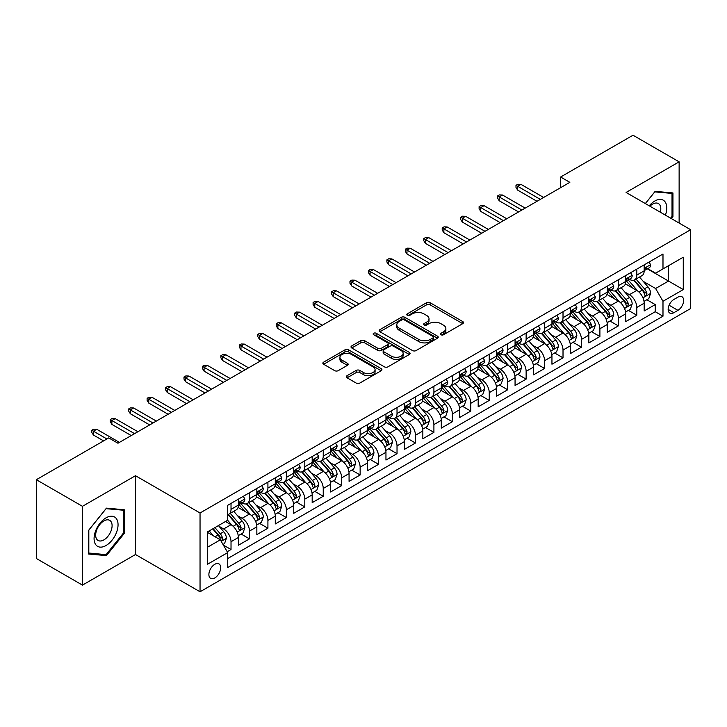 <?xml version="1.0" encoding="UTF-8"?>
<svg xmlns="http://www.w3.org/2000/svg" width="727" height="727" viewBox="0 0 727 727"><rect width="100%" height="100%" fill="white"/><g stroke="black" fill="none" stroke-linecap="round" stroke-linejoin="round"><path stroke-width="1.09" d="M440.971 334.756A1.79 1.036 0 0 0 443.506 334.756L462.745 323.651A2.563 1.481 0 0 0 463.49 322.606A2.563 1.481 0 0 0 462.745 321.561L430.157 302.741A2.563 1.481 0 0 0 426.531 302.741L407.293 313.846A1.79 1.036 0 0 0 406.775 314.582A1.79 1.036 0 0 0 407.293 315.309A1.79 1.036 0 0 0 409.828 315.309L412.318 313.873A8.197 4.735 0 0 1 423.905 313.873L426.622 315.445A8.197 4.735 0 0 1 429.021 318.789A8.197 4.735 0 0 1 426.622 322.134L424.132 323.57A1.79 1.036 0 0 0 423.605 324.297A1.79 1.036 0 0 0 424.132 325.033A1.79 1.036 0 0 0 426.667 325.033L429.157 323.597A8.197 4.735 0 0 1 440.744 323.597L443.461 325.16A8.197 4.735 0 0 1 445.86 328.504A8.197 4.735 0 0 1 443.461 331.848L440.971 333.293A1.79 1.036 0 0 0 440.444 334.02A1.79 1.036 0 0 0 440.971 334.756L440.971 333.293M214.792 577.938A8.342 4.816 120 0 0 220.245 570.577A8.342 4.816 120 0 0 218.972 563.888A8.342 4.816 120 0 0 214.792 564.306A8.342 4.816 120 0 0 209.34 571.658A8.342 4.816 120 0 0 210.621 578.347A8.342 4.816 120 0 0 214.792 577.938M347.052 375.695A2.563 1.481 0 0 0 346.306 376.74A2.563 1.481 0 0 0 347.052 377.786L356.203 383.065A2.563 1.481 0 0 0 359.82 383.065L381.184 370.734A2.563 1.481 0 0 0 381.929 369.689A2.563 1.481 0 0 0 381.184 368.644L348.596 349.832A2.563 1.481 0 0 0 344.971 349.832L323.615 362.164A2.563 1.481 0 0 0 322.861 363.209A2.563 1.481 0 0 0 323.615 364.254L334.656 370.634A2.563 1.481 0 0 0 338.273 370.634L347.415 365.354A2.563 1.481 0 0 0 348.169 364.309A2.563 1.481 0 0 0 347.415 363.264L341.944 360.101A6.852 3.953 0 0 1 339.936 357.302A6.852 3.953 0 0 1 344.162 353.649A6.852 3.953 0 0 1 351.632 354.503L373.078 366.89A6.852 3.953 0 0 1 375.087 369.689A6.852 3.953 0 0 1 370.861 373.342A6.852 3.953 0 0 1 363.391 372.488L359.82 370.425A2.563 1.481 0 0 0 356.203 370.425L347.052 375.695L347.052 377.786M135.486 475.712L82.46 506.319L36.35 479.702L36.35 558.5L82.46 585.126L135.486 554.51L200.043 591.778L200.043 512.98L135.486 475.712L135.486 554.51M679.127 223.071L679.127 161.839L626.092 192.455L690.65 229.723L200.043 512.98M679.127 161.839L633.017 135.222L560.617 177.015L560.617 187.666M36.35 479.702L108.741 437.908L117.965 443.234L569.841 182.341L560.617 177.015M412.5 350.559A2.563 1.481 0 0 0 416.126 350.559L437.481 338.228A2.563 1.481 0 0 0 438.236 337.183A2.563 1.481 0 0 0 437.481 336.138L404.903 317.326A2.563 1.481 0 0 0 401.277 317.326L379.912 329.658A2.563 1.481 0 0 0 379.167 330.703A2.563 1.481 0 0 0 379.912 331.748L412.5 350.559M374.387 335.138A1.79 1.036 0 0 1 376.204 335.392L376.204 333.266L409.337 352.395A2.563 1.481 0 0 1 410.083 353.44A2.563 1.481 0 0 1 409.337 354.485L387.973 366.817A2.563 1.481 0 0 1 384.347 366.817L351.759 347.997L360.901 342.762L360.901 340.636L351.759 345.907A2.563 1.481 0 0 0 351.014 346.952A2.563 1.481 0 0 0 351.759 347.997L351.759 345.907M360.901 342.762A2.563 1.481 0 0 1 364.527 342.762L364.527 340.636A2.563 1.481 0 0 0 360.901 340.636M364.527 340.636L377.74 348.26A2.563 1.481 0 0 0 381.366 348.26L387.427 344.762A2.563 1.481 0 0 0 388.182 343.717A2.563 1.481 0 0 0 387.427 342.671L373.669 334.729A1.79 1.036 0 0 1 373.142 333.993A1.79 1.036 0 0 1 374.251 333.039A1.79 1.036 0 0 1 376.204 333.266M227.197 551.711L231.022 549.503L223.371 545.086M219.018 526.275L223.652 528.956A10.432 6.025 60 0 1 231.022 541.733L238.401 537.471L238.401 545.241L249.47 538.852L241.082 534.009M237.465 515.634L242.091 518.306A10.432 6.025 60 0 1 249.47 531.083L256.849 526.821L256.849 534.599L267.918 528.211L259.521 523.358M255.904 504.983L260.539 507.655A10.432 6.025 60 0 1 267.918 520.432L275.288 516.17L275.288 523.949L286.356 517.56L277.968 512.717M274.352 494.333L278.977 497.004A10.432 6.025 60 0 1 286.356 509.781L293.735 505.529L293.735 513.298L304.804 506.91L296.407 502.066M292.79 483.682L297.425 486.354A10.432 6.025 60 0 1 304.804 499.14L312.183 494.878L312.183 502.648L323.242 496.259L314.855 491.416M311.238 473.032L315.872 475.712A10.432 6.025 60 0 1 323.242 488.489L330.621 484.227L330.621 491.997L341.69 485.609L333.302 480.765M329.685 462.39L334.311 465.062A10.432 6.025 60 0 1 341.69 477.839L349.069 473.577L349.069 481.356L360.138 474.967L351.741 470.115M348.124 451.74L352.759 454.411A10.432 6.025 60 0 1 360.138 467.188L367.508 462.935L367.508 470.705L378.576 464.317L370.188 459.473M366.572 441.089L371.197 443.761A10.432 6.025 60 0 1 378.576 456.538L385.955 452.285L385.955 460.055L397.024 453.666L388.627 448.823M385.01 430.439L389.645 433.119A10.432 6.025 60 0 1 397.024 445.896L404.403 441.634L404.403 449.404L415.462 443.016L407.075 438.172M403.458 419.797L408.092 422.469A10.432 6.025 60 0 1 415.462 435.246L422.841 430.984L422.841 438.763L433.91 432.374L425.522 427.521M421.905 409.147L426.531 411.818A10.432 6.025 60 0 1 433.91 424.595L441.289 420.333L441.289 428.112L452.358 421.724L443.961 416.88M440.344 398.496L444.979 401.168A10.432 6.025 60 0 1 452.358 413.945L459.728 409.692L459.728 417.462L470.796 411.073L462.408 406.229M458.792 387.845L463.417 390.517A10.432 6.025 60 0 1 470.796 403.303L478.175 399.041L478.175 406.811L489.244 400.423L480.847 395.579M477.23 377.195L481.865 379.876A10.432 6.025 60 0 1 489.244 392.653L496.623 388.391L496.623 396.16L507.682 389.772L499.295 384.928M495.678 366.553L500.312 369.225A10.432 6.025 60 0 1 507.682 382.002L515.061 377.74L515.061 385.519L526.13 379.13L517.742 374.278M514.125 355.903L518.751 358.575A10.432 6.025 60 0 1 526.13 371.352L533.509 367.099L533.509 374.868L544.578 368.48L536.181 363.636M532.564 345.252L537.198 347.924A10.432 6.025 60 0 1 544.578 360.701L551.947 356.448L551.947 364.218L563.016 357.829L554.628 352.986M551.011 334.602L555.637 337.283A10.432 6.025 60 0 1 563.016 350.06L570.395 345.798L570.395 353.567L581.464 347.179L573.067 342.335M569.45 323.96L574.085 326.632A10.432 6.025 60 0 1 581.464 339.409L588.843 335.147L588.843 342.926L599.902 336.537L591.514 331.685M587.898 313.31L592.532 315.981A10.432 6.025 60 0 1 599.902 328.758L607.281 324.496L607.281 332.275L618.35 325.887L609.953 321.043M606.345 302.659L610.971 305.331A10.432 6.025 60 0 1 618.35 318.108L625.729 313.855L625.729 321.625L636.797 315.236L636.797 307.466A10.432 6.025 -120 0 0 629.418 294.68L624.784 292.009M628.401 310.393L636.797 315.236M238.401 537.471A10.432 6.025 -120 0 0 231.022 524.694L225.488 521.495M256.849 526.821A10.432 6.025 -120 0 0 249.47 514.044L238.065 507.455M275.288 516.17A10.432 6.025 -120 0 0 267.918 503.393L256.504 496.814M293.735 505.529A10.432 6.025 -120 0 0 286.356 492.742L274.951 486.163M312.183 494.878A10.432 6.025 -120 0 0 304.804 482.101L293.399 475.513M330.621 484.227A10.432 6.025 -120 0 0 323.242 471.45L311.838 464.862M349.069 473.577A10.432 6.025 -120 0 0 341.69 460.8L330.285 454.211M367.508 462.935A10.432 6.025 -120 0 0 360.138 450.149L348.724 443.57M385.955 452.285A10.432 6.025 -120 0 0 378.576 439.508L367.171 432.919M404.403 441.634A10.432 6.025 -120 0 0 397.024 428.857L385.619 422.269M422.841 430.984A10.432 6.025 -120 0 0 415.462 418.207L404.058 411.618M441.289 420.333A10.432 6.025 -120 0 0 433.91 407.556L422.505 400.977M459.728 409.692A10.432 6.025 -120 0 0 452.358 396.906L440.944 390.326M478.175 399.041A10.432 6.025 -120 0 0 470.796 386.264L459.391 379.676M496.623 388.391A10.432 6.025 -120 0 0 489.244 375.614L477.839 369.025M515.061 377.74A10.432 6.025 -120 0 0 507.682 364.963L496.277 358.375M533.509 367.099A10.432 6.025 -120 0 0 526.13 354.313L514.725 347.733M551.947 356.448A10.432 6.025 -120 0 0 544.578 343.671L533.164 337.083M570.395 345.798A10.432 6.025 -120 0 0 563.016 333.021L551.611 326.432M588.843 335.147A10.432 6.025 -120 0 0 581.464 322.37L570.059 315.782M607.281 324.496A10.432 6.025 -120 0 0 599.902 311.719L588.497 305.14M625.729 313.855A10.432 6.025 -120 0 0 618.35 301.069L606.945 294.49M677.928 297.134L673.865 299.479A8.088 4.671 120 0 0 668.586 306.603A8.088 4.671 120 0 0 669.821 313.083A8.088 4.671 120 0 0 673.865 312.683L677.928 310.338A8.088 4.671 120 0 0 683.207 303.214A8.088 4.671 120 0 0 681.962 296.734A8.088 4.671 120 0 0 677.928 297.134M200.043 591.778L690.65 308.53L690.65 229.723M207.422 547.267L220.326 539.816L227.705 552.593L227.705 567.496L662.988 316.19L662.988 301.287L655.609 288.51L643.231 281.358M227.705 552.593L207.422 564.306L207.422 531.937L227.705 520.223L227.705 505.31L662.988 254.005L662.988 268.917L683.271 257.204L683.271 289.573L662.988 301.287M242 502.911L242.091 502.966A10.432 6.025 60 0 0 247.307 503.484L254.686 499.222A10.432 6.025 -120 0 0 256.849 494.451L256.849 488.489M260.439 492.261L260.539 492.324A10.432 6.025 60 0 0 265.755 492.833L273.134 488.58A10.432 6.025 -120 0 0 275.288 483.8L275.288 477.839M278.886 481.619L278.977 481.674A10.432 6.025 60 0 0 284.193 482.192L291.572 477.93A10.432 6.025 -120 0 0 293.735 473.15L293.735 467.188M297.325 470.969L297.425 471.023A10.432 6.025 60 0 0 302.641 471.541L310.02 467.279A10.432 6.025 -120 0 0 312.183 462.508L312.183 456.538M315.772 460.318L315.872 460.373A10.432 6.025 60 0 0 321.089 460.891L328.459 456.629A10.432 6.025 -120 0 0 330.621 451.858L330.621 445.896M334.22 449.668L334.311 449.722A10.432 6.025 60 0 0 339.527 450.24L346.906 445.987A10.432 6.025 -120 0 0 349.069 441.207L349.069 435.246M352.659 439.026L352.759 439.081A10.432 6.025 60 0 0 357.975 439.599L365.354 435.337A10.432 6.025 -120 0 0 367.508 430.557L367.508 424.595M371.106 428.376L371.197 428.43A10.432 6.025 60 0 0 376.413 428.948L383.792 424.686A10.432 6.025 -120 0 0 385.955 419.906L385.955 413.945M389.545 417.725L389.645 417.78A10.432 6.025 60 0 0 394.861 418.298L402.24 414.036A10.432 6.025 -120 0 0 404.403 409.265L404.403 403.294M407.992 407.075L408.092 407.129A10.432 6.025 60 0 0 413.309 407.647L420.679 403.385A10.432 6.025 -120 0 0 422.841 398.614L422.841 392.653M426.44 396.424L426.531 396.488A10.432 6.025 60 0 0 431.747 396.997L439.126 392.744A10.432 6.025 -120 0 0 441.289 387.964L441.289 382.002M444.879 385.783L444.979 385.837A10.432 6.025 60 0 0 450.195 386.355L457.574 382.093A10.432 6.025 -120 0 0 459.728 377.313L459.728 371.352M463.326 375.132L463.417 375.187A10.432 6.025 60 0 0 468.633 375.705L476.012 371.442A10.432 6.025 -120 0 0 478.175 366.672L478.175 360.701M481.765 364.481L481.865 364.536A10.432 6.025 60 0 0 487.081 365.054L494.46 360.792A10.432 6.025 -120 0 0 496.623 356.021L496.623 350.06M500.212 353.831L500.312 353.885A10.432 6.025 60 0 0 505.529 354.403L512.898 350.15A10.432 6.025 -120 0 0 515.061 345.37L515.061 339.409M518.66 343.189L518.751 343.244A10.432 6.025 60 0 0 523.967 343.762L531.346 339.5A10.432 6.025 -120 0 0 533.509 334.72L533.509 328.758M537.099 332.539L537.198 332.593A10.432 6.025 60 0 0 542.415 333.111L549.794 328.849A10.432 6.025 -120 0 0 551.947 324.069L551.947 318.108M555.546 321.888L555.637 321.943A10.432 6.025 60 0 0 560.853 322.461L568.232 318.199A10.432 6.025 -120 0 0 570.395 313.428L570.395 307.457M573.985 311.238L574.085 311.292A10.432 6.025 60 0 0 579.301 311.81L586.68 307.548A10.432 6.025 -120 0 0 588.843 302.777L588.843 296.816M592.432 300.587L592.532 300.651A10.432 6.025 60 0 0 597.748 301.16L605.118 296.907A10.432 6.025 -120 0 0 607.281 292.127L607.281 286.165M610.88 289.946L610.971 290A10.432 6.025 60 0 0 616.187 290.518L623.566 286.256A10.432 6.025 -120 0 0 625.729 281.476L625.729 275.515M227.705 558.554L655.236 311.719L655.236 304.586L644.167 310.974L644.167 303.204A10.432 6.025 -120 0 0 636.797 290.427L625.384 283.839M629.318 279.295L629.418 279.35A10.432 6.025 -120 0 0 634.635 279.868A10.432 6.025 -120 0 0 636.797 275.088L636.797 269.126M634.635 279.868L642.014 275.606A10.432 6.025 -120 0 0 644.167 270.835L644.167 264.864M231.022 503.393L231.022 509.354A10.432 6.025 60 0 1 228.869 514.134A10.432 6.025 60 0 1 227.705 514.552M228.869 514.134L236.239 509.872A10.432 6.025 -120 0 0 238.401 505.101L238.401 499.131M249.47 492.742L249.47 498.713A10.432 6.025 60 0 1 247.307 503.484M267.918 482.101L267.918 488.062A10.432 6.025 60 0 1 265.755 492.833M286.356 471.45L286.356 477.412A10.432 6.025 60 0 1 284.193 482.192M304.804 460.8L304.804 466.761A10.432 6.025 60 0 1 302.641 471.541M323.242 450.149L323.242 456.12A10.432 6.025 60 0 1 321.089 460.891M341.69 439.508L341.69 445.469A10.432 6.025 60 0 1 339.527 450.24M360.138 428.857L360.138 434.819A10.432 6.025 60 0 1 357.975 439.599M378.576 418.207L378.576 424.168A10.432 6.025 60 0 1 376.413 428.948M397.024 407.556L397.024 413.518A10.432 6.025 60 0 1 394.861 418.298M415.462 396.906L415.462 402.876A10.432 6.025 60 0 1 413.309 407.647M433.91 386.264L433.91 392.226A10.432 6.025 60 0 1 431.747 396.997M452.358 375.614L452.358 381.575A10.432 6.025 60 0 1 450.195 386.355M470.796 364.963L470.796 370.924A10.432 6.025 60 0 1 468.633 375.705M489.244 354.313L489.244 360.283A10.432 6.025 60 0 1 487.081 365.054M507.682 343.671L507.682 349.632A10.432 6.025 60 0 1 505.529 354.403M526.13 333.021L526.13 338.982A10.432 6.025 60 0 1 523.967 343.762M544.578 322.37L544.578 328.331A10.432 6.025 60 0 1 542.415 333.111M563.016 311.719L563.016 317.681A10.432 6.025 60 0 1 560.853 322.461M581.464 301.069L581.464 307.039A10.432 6.025 60 0 1 579.301 311.81M599.902 290.427L599.902 296.389A10.432 6.025 60 0 1 597.748 301.16M618.35 279.777L618.35 285.738A10.432 6.025 60 0 1 616.187 290.518M618.35 318.108L618.35 325.887M599.902 328.758L599.902 336.537M581.464 339.409L581.464 347.179M563.016 350.06L563.016 357.829M544.578 360.701L544.578 368.48M526.13 371.352L526.13 379.13M507.682 382.002L507.682 389.772M489.244 392.653L489.244 400.423M470.796 403.303L470.796 411.073M452.358 413.945L452.358 421.724M433.91 424.595L433.91 432.374M415.462 435.246L415.462 443.016M397.024 445.896L397.024 453.666M378.576 456.538L378.576 464.317M360.138 467.188L360.138 474.967M341.69 477.839L341.69 485.609M323.242 488.489L323.242 496.259M304.804 499.14L304.804 506.91M286.356 509.781L286.356 517.56M267.918 520.432L267.918 528.211M249.47 531.083L249.47 538.852M231.022 541.733L231.022 549.503M220.326 539.816L207.422 532.355M655.609 288.51L668.513 281.058L668.513 265.718L683.271 257.204M647.393 268.863L683.271 289.573M647.766 268.645L655.609 273.17L662.988 268.917M82.46 506.319L82.46 585.126M646.848 299.742L655.236 304.586M655.236 311.719L662.988 316.19M671.394 218.609L672.948 216.673L672.948 192.946L655.145 191.355L645.331 203.56M88.639 554.019L106.433 555.61L124.235 533.473L124.235 509.736L106.433 508.146L88.639 530.292L88.639 554.019M672.021 216.146L672.948 216.673M123.317 532.936L124.235 533.473M104.561 554.528L106.433 555.61M441.689 335.002L443.461 333.984A8.197 4.735 0 0 0 445.86 330.64L445.86 328.504M429.021 318.789L429.021 320.916A8.197 4.735 0 0 1 426.622 324.26L424.85 325.287M462.708 323.669L430.157 304.877A2.563 1.481 0 0 0 426.531 304.877L408.011 315.563M437.481 336.138L437.481 338.228L404.903 319.453A2.563 1.481 0 0 0 401.277 319.453L379.948 331.766M432.956 337.919A1.79 1.036 0 0 0 433.483 337.183A1.79 1.036 0 0 0 432.956 336.456L404.357 319.935A1.79 1.036 0 0 0 401.822 319.935L399.196 321.452A8.197 4.735 0 0 0 396.797 324.796A8.197 4.735 0 0 0 399.196 328.141L418.752 339.427A8.197 4.735 0 0 0 430.339 339.427L432.956 337.919L432.956 340.045A1.79 1.036 0 0 0 433.483 339.309L433.483 337.183M396.797 324.796L396.797 326.923A8.197 4.735 0 0 0 399.196 330.267L399.196 328.141M432.956 340.045L430.339 341.563A8.197 4.735 0 0 1 418.752 341.563L399.196 330.267M364.527 342.762L377.74 350.396A2.563 1.481 0 0 0 381.366 350.396L387.427 346.888A2.563 1.481 0 0 0 388.182 345.843L388.182 343.717M376.204 335.392L409.301 354.503M391.453 356.175A6.852 3.953 0 0 0 398.923 357.039A6.852 3.953 0 0 0 403.149 353.386A6.852 3.953 0 0 0 401.14 350.587L393.58 346.225A2.563 1.481 0 0 0 389.963 346.225L383.901 349.723A2.563 1.481 0 0 0 383.147 350.768A2.563 1.481 0 0 0 383.901 351.813L391.453 356.175L391.453 358.311A6.852 3.953 0 0 0 398.923 359.165A6.852 3.953 0 0 0 403.149 355.512L403.149 353.386M383.147 350.768L383.147 352.904A2.563 1.481 0 0 0 383.901 353.949L383.901 351.813M391.453 358.311L383.901 353.949M375.087 369.689L375.087 371.815A6.852 3.953 0 0 1 370.861 375.468A6.852 3.953 0 0 1 363.391 374.614L359.82 372.551A2.563 1.481 0 0 0 356.203 372.551L347.088 377.813M339.936 357.302L339.936 359.429A6.852 3.953 0 0 0 341.944 362.228L341.944 360.101M347.388 365.372L341.944 362.228M381.148 370.752L348.596 351.959A2.563 1.481 0 0 0 344.971 351.959L323.642 364.272M644.013 301.378L648.784 298.624L650.629 293.299A6.916 3.989 -120 0 0 647.93 286.811L639.506 277.051M637.815 291.1L628.192 279.95M632.336 287.856L626.747 281.376A16.567 9.56 -120 0 0 626.238 280.804M633.69 280.24L642.214 290.109A6.916 3.989 60 0 1 644.685 294.871L645.185 295.689L646.121 295.562L646.894 293.59A6.916 3.989 -120 0 0 644.431 288.828L636.007 279.077M634.198 280.077L643.35 290.682A3.517 2.036 60 0 1 644.24 292.063L646.894 293.59M649.057 262.047L650.629 264.764A6.916 3.989 60 0 1 649.193 267.818L645.694 269.844A6.916 3.989 -120 0 0 646.894 268.254L646.748 267.636M644.404 270.162L644.431 270.162A6.916 3.989 -120 0 0 645.694 269.844M646.003 267.736L646.894 268.254C646.457 267.209 645.721 267.636 644.685 269.526A6.916 3.989 60 0 1 644.167 270.508M540.334 199.38L517.642 186.285L517.642 190.11L515.988 187.457L515.988 185.321L517.642 186.285L520.968 184.367L543.651 197.462M517.642 190.11L537.008 201.297M515.988 185.321L517.833 184.258L520.968 184.367M665.405 215.147A16.957 9.787 120 0 0 654.773 201.034A16.957 9.787 120 0 0 649.22 205.814M660.352 212.229A11.605 6.697 120 0 0 658.398 203.56A11.605 6.697 120 0 0 652.592 204.133A11.605 6.697 120 0 0 649.911 206.204M645.367 203.587L654.773 191.883L672.021 193.418L672.021 216.41L670.621 218.164M670.876 192.764L672.021 193.418M116.447 532.591A16.957 9.787 120 0 0 112.067 516.215A16.957 9.787 120 0 0 95.682 530.737A16.957 9.787 120 0 0 100.072 547.113A16.957 9.787 120 0 0 116.447 532.591M110.995 531.037A11.605 6.697 120 0 0 109.686 520.35A11.605 6.697 120 0 0 96.773 529.774A11.605 6.697 120 0 0 98.081 540.461A11.605 6.697 120 0 0 110.995 531.037M88.821 553.12L88.821 530.128L106.069 508.673L123.317 510.218L123.317 533.209L106.069 554.665L88.639 553.011M122.172 509.554L123.317 510.218M625.574 312.028L630.336 309.275L632.181 303.95A6.916 3.989 -120 0 0 629.491 297.461L621.067 287.701M619.377 301.75L609.744 290.6M613.897 298.497L608.308 292.027A16.567 9.56 -120 0 0 607.79 291.454M615.251 290.891L623.775 300.76A6.916 3.989 60 0 1 626.238 305.522L626.738 306.34L627.674 306.212L628.446 304.24A6.916 3.989 -120 0 0 625.983 299.479L617.559 289.728M615.751 290.727L624.911 301.332A3.517 2.036 60 0 1 625.793 302.714L628.446 304.24M607.127 322.67L611.898 319.925L613.733 314.6A6.916 3.989 -120 0 0 611.043 308.103L602.619 298.352M600.929 312.392L591.296 301.242M595.449 309.148L589.861 302.677A16.567 9.56 -120 0 0 589.343 302.105M596.803 301.541L605.327 311.41A6.916 3.989 60 0 1 607.79 316.172L608.299 316.99L609.226 316.854L610.008 314.891A6.916 3.989 -120 0 0 607.545 310.129L599.112 300.369M597.303 301.378L606.463 311.983A3.517 2.036 60 0 1 607.354 313.355L610.008 314.891M588.688 333.32L593.45 330.567L595.295 325.242A6.916 3.989 -120 0 0 592.605 318.753L584.172 309.002M582.491 323.042L572.858 311.892M577.002 319.798L571.413 313.328A16.567 9.56 -120 0 0 570.904 312.746M578.365 312.183L586.889 322.052A6.916 3.989 60 0 1 589.352 326.814L589.851 327.641L590.787 327.504L591.56 325.542A6.916 3.989 -120 0 0 589.097 320.78L580.673 311.02M578.865 312.028L588.025 322.634A3.517 2.036 60 0 1 588.906 324.006L591.56 325.542M570.241 343.971L575.002 341.217L576.847 335.892A6.916 3.989 -120 0 0 574.157 329.404L565.733 319.644M564.043 333.693L554.41 322.543M558.563 330.449L552.974 323.978A16.567 9.56 -120 0 0 552.456 323.397M559.917 322.833L568.441 332.702A6.916 3.989 60 0 1 570.904 337.464L571.404 338.282L572.34 338.155L573.121 336.192A6.916 3.989 -120 0 0 570.65 331.43L562.225 321.67M560.417 322.679L569.577 333.275A3.517 2.036 60 0 1 570.468 334.656L573.121 336.192M630.618 272.698L632.181 275.406A6.916 3.989 60 0 1 630.754 278.468L627.247 280.495A6.916 3.989 -120 0 0 628.446 278.895L628.301 278.287M625.956 280.813L625.983 280.813A6.916 3.989 -120 0 0 627.247 280.495M627.555 278.386L628.446 278.895C628.019 277.859 627.274 278.287 626.238 280.177A6.916 3.989 60 0 1 625.729 281.158M521.886 210.03L499.204 196.926L499.204 200.761L497.541 198.098L497.541 195.972L499.204 196.926L502.521 195.018L525.203 208.113M499.204 200.761L518.569 211.948M497.541 195.972L499.385 194.909L502.521 195.018M612.17 283.339L613.733 286.056A6.916 3.989 60 0 1 612.307 289.119L608.799 291.136A6.916 3.989 -120 0 0 610.008 289.546L609.862 288.937M607.518 291.463L607.545 291.463A6.916 3.989 -120 0 0 608.799 291.136M609.117 289.028L610.008 289.546C609.571 288.51 608.835 288.928 607.79 290.827A6.916 3.989 60 0 1 607.281 291.809M503.447 220.672L480.756 207.577L480.756 211.412L479.102 208.749L479.102 206.622L480.756 207.577L484.073 205.659L506.764 218.763M480.756 211.412L500.121 222.589M479.102 206.622L480.938 205.559L484.073 205.659M593.723 293.99L595.295 296.707A6.916 3.989 60 0 1 593.859 299.76L590.36 301.787A6.916 3.989 -120 0 0 591.56 300.196L591.414 299.579M589.07 302.114L589.097 302.114A6.916 3.989 -120 0 0 590.36 301.787M590.669 299.678L591.56 300.196C591.124 299.151 590.388 299.579 589.352 301.478A6.916 3.989 60 0 1 588.843 302.459M485 231.322L462.317 218.227L462.317 222.062L460.654 219.4L460.654 217.273L462.317 218.227L465.634 216.31L488.317 229.405M462.317 222.062L481.683 233.24M460.654 217.273L462.499 216.201L465.634 216.31M575.284 304.64L576.847 307.357A6.916 3.989 60 0 1 575.421 310.411L571.913 312.437A6.916 3.989 -120 0 0 573.121 310.847L572.976 310.229M570.622 312.764L570.65 312.764A6.916 3.989 -120 0 0 571.913 312.437M572.222 310.329L573.121 310.847C572.685 309.802 571.949 310.229 570.904 312.119A6.916 3.989 60 0 1 570.395 313.11M466.552 241.973L443.87 228.878L443.87 232.713L442.207 230.05L442.207 227.915L443.87 228.878L447.187 226.96L469.878 240.055M443.87 232.713L463.235 243.89M442.207 227.915L444.052 226.851L447.187 226.96M551.793 354.622L556.564 351.868L558.409 346.543A6.916 3.989 -120 0 0 555.71 340.054L547.286 330.294M545.595 344.344L535.972 333.193M540.116 341.09L534.527 334.62A16.567 9.56 -120 0 0 534.018 334.047M541.47 333.484L549.994 343.353A6.916 3.989 60 0 1 552.465 348.115L552.965 348.933L553.901 348.806L554.674 346.834A6.916 3.989 -120 0 0 552.211 342.072L543.787 332.321M541.978 333.32L551.13 343.926A3.517 2.036 60 0 1 552.02 345.307L554.674 346.834M556.837 315.291L558.409 318.008A6.916 3.989 60 0 1 556.973 321.061L553.474 323.088A6.916 3.989 -120 0 0 554.674 321.488L554.528 320.88M552.184 323.406L552.211 323.406A6.916 3.989 -120 0 0 553.474 323.088M553.783 320.98L554.674 321.488C554.238 320.453 553.501 320.88 552.465 322.77A6.916 3.989 60 0 1 551.947 323.751M448.114 252.623L425.422 239.528L425.422 243.354L423.768 240.692L423.768 238.565L425.422 239.528L428.748 237.611L451.431 250.706M425.422 243.354L444.788 254.541M423.768 238.565L425.613 237.502L428.748 237.611M533.354 365.263L538.116 362.519L539.961 357.193A6.916 3.989 -120 0 0 537.271 350.705L528.847 340.945M527.157 354.994L517.524 343.835M521.677 351.741L516.088 345.27A16.567 9.56 -120 0 0 515.57 344.698M523.031 344.135L531.555 354.004A6.916 3.989 60 0 1 534.018 358.765L534.518 359.583L535.454 359.447L536.226 357.484A6.916 3.989 -120 0 0 533.763 352.722L525.339 342.971M523.531 343.971L532.691 354.576A3.517 2.036 60 0 1 533.573 355.957L536.226 357.484M538.398 325.941L539.961 328.649A6.916 3.989 60 0 1 538.534 331.712L535.027 333.729A6.916 3.989 -120 0 0 536.226 332.139L536.081 331.53M533.736 334.057L533.763 334.057A6.916 3.989 -120 0 0 535.027 333.729M535.336 331.63L536.226 332.139C535.799 331.103 535.054 331.53 534.018 333.42A6.916 3.989 60 0 1 533.509 334.402M429.666 263.274L406.984 250.17L406.984 254.005L405.321 251.342L405.321 249.216L406.984 250.17L410.301 248.252L432.983 261.356M406.984 254.005L426.349 265.191M405.321 249.216L407.165 248.152L410.301 248.252M514.907 375.914L519.678 373.16L521.513 367.835A6.916 3.989 -120 0 0 518.824 361.346L510.399 351.595M508.709 365.636L499.076 354.485M503.229 362.391L497.641 355.921A16.567 9.56 -120 0 0 497.123 355.339M504.583 354.785L513.108 364.654A6.916 3.989 60 0 1 515.57 369.416L516.079 370.234L517.006 370.098L517.788 368.135A6.916 3.989 -120 0 0 515.325 363.373L506.892 353.613M505.083 354.622L514.243 365.227A3.517 2.036 60 0 1 515.134 366.599L517.788 368.135M519.95 336.583L521.513 339.3A6.916 3.989 60 0 1 520.087 342.362L516.579 344.38A6.916 3.989 -120 0 0 517.788 342.79L517.642 342.181M515.298 344.707L515.325 344.707A6.916 3.989 -120 0 0 516.579 344.38M516.897 342.272L517.788 342.79C517.351 341.745 516.615 342.172 515.57 344.071A6.916 3.989 60 0 1 515.061 345.052M411.228 273.915L388.536 260.82L388.536 264.655L386.882 261.993L386.882 259.866L388.536 260.82L391.862 258.903L414.544 271.998M388.536 264.655L407.902 275.833M386.882 259.866L388.718 258.794L391.862 258.903M496.468 386.564L501.23 383.811L503.075 378.485A6.916 3.989 -120 0 0 500.385 371.997L491.952 362.237M490.271 376.286L480.638 365.136M484.782 373.042L479.193 366.572A16.567 9.56 -120 0 0 478.684 365.99M486.145 365.427L494.669 375.296A6.916 3.989 60 0 1 497.132 380.057L497.632 380.875L498.568 380.748L499.34 378.785A6.916 3.989 -120 0 0 496.877 374.023L488.453 364.263M486.645 365.272L495.805 375.877A3.517 2.036 60 0 1 496.686 377.249L499.34 378.785M501.503 347.233L503.075 349.951A6.916 3.989 60 0 1 501.639 353.004L498.14 355.03A6.916 3.989 -120 0 0 499.34 353.44L499.195 352.822M496.85 355.358L496.877 355.358A6.916 3.989 -120 0 0 498.14 355.03M498.449 352.922L499.34 353.44C498.904 352.395 498.168 352.822 497.132 354.712A6.916 3.989 60 0 1 496.623 355.703M392.78 284.566L370.098 271.471L370.098 275.306L368.435 272.643L368.435 270.508L370.098 271.471L373.414 269.553L396.097 282.649M370.098 275.306L389.463 286.483M368.435 270.508L370.279 269.444L373.414 269.553M478.021 397.215L482.783 394.461L484.627 389.136A6.916 3.989 -120 0 0 481.937 382.647L473.513 372.887M471.823 386.937L462.19 375.786M466.343 383.692L460.754 377.213A16.567 9.56 -120 0 0 460.236 376.641M467.697 376.077L476.221 385.946A6.916 3.989 60 0 1 478.684 390.708L479.184 391.526L480.12 391.399L480.901 389.427A6.916 3.989 -120 0 0 478.43 384.665L470.006 374.914M468.197 375.914L477.357 386.519A3.517 2.036 60 0 1 478.248 387.9L480.901 389.427M459.573 407.865L464.344 405.112L466.189 399.786A6.916 3.989 -120 0 0 463.499 393.298L455.066 383.538M453.375 397.587L443.752 386.437M447.896 394.334L442.307 387.864A16.567 9.56 -120 0 0 441.798 387.291M449.25 386.728L457.774 396.597A6.916 3.989 60 0 1 460.246 401.359L460.745 402.176L461.681 402.049L462.454 400.077A6.916 3.989 -120 0 0 459.991 395.315L451.567 385.564M449.759 386.564L458.91 397.169A3.517 2.036 60 0 1 459.8 398.55L462.454 400.077M441.135 418.507L445.896 415.762L447.741 410.437A6.916 3.989 -120 0 0 445.051 403.939L436.627 394.188M434.937 408.229L425.304 397.078M429.457 404.984L423.868 398.514A16.567 9.56 -120 0 0 423.35 397.942M430.811 397.378L439.335 407.247A6.916 3.989 60 0 1 441.798 412.009L442.298 412.827L443.234 412.691L444.006 410.728A6.916 3.989 -120 0 0 441.543 405.966L433.119 396.206M431.311 397.215L440.471 407.82A3.517 2.036 60 0 1 441.353 409.192L444.006 410.728M422.687 429.157L427.458 426.404L429.293 421.078A6.916 3.989 -120 0 0 426.604 414.59L418.179 404.839M416.489 418.879L406.856 407.729M411.009 415.635L405.421 409.165A16.567 9.56 -120 0 0 404.903 408.583M412.363 408.02L420.888 417.889A6.916 3.989 60 0 1 423.35 422.651L423.859 423.477L424.786 423.341L425.568 421.378A6.916 3.989 -120 0 0 423.105 416.616L414.672 406.856M412.863 407.865L422.023 418.47A3.517 2.036 60 0 1 422.914 419.842L425.568 421.378M404.248 439.808L409.01 437.054L410.855 431.729A6.916 3.989 -120 0 0 408.165 425.24L399.732 415.48M398.051 429.53L388.418 418.379M392.562 426.286L386.973 419.815A16.567 9.56 -120 0 0 386.464 419.234M393.925 418.67L402.449 428.539A6.916 3.989 60 0 1 404.912 433.301L405.412 434.119L406.348 433.992L407.12 432.029A6.916 3.989 -120 0 0 404.657 427.267L396.233 417.507M394.425 418.516L403.585 429.112A3.517 2.036 60 0 1 404.466 430.493L407.12 432.029M385.801 450.458L390.563 447.705L392.407 442.38A6.916 3.989 -120 0 0 389.717 435.891L381.293 426.131M379.603 440.18L369.97 429.03M374.123 436.927L368.534 430.457A16.567 9.56 -120 0 0 368.016 429.884M375.477 429.321L384.001 439.19A6.916 3.989 60 0 1 386.464 443.952L386.964 444.77L387.9 444.642L388.681 442.67A6.916 3.989 -120 0 0 386.21 437.908L377.786 428.158M375.977 429.157L385.137 439.762A3.517 2.036 60 0 1 386.028 441.144L388.681 442.67M367.353 461.1L372.124 458.355L373.969 453.03A6.916 3.989 -120 0 0 371.279 446.542L362.846 436.782M361.155 450.831L351.532 439.671M355.676 447.578L350.087 441.107A16.567 9.56 -120 0 0 349.578 440.535M357.03 439.971L365.554 449.84A6.916 3.989 60 0 1 368.026 454.602L368.525 455.42L369.461 455.284L370.234 453.321A6.916 3.989 -120 0 0 367.771 448.559L359.347 438.808M357.539 439.808L366.69 450.413A3.517 2.036 60 0 1 367.58 451.794L370.234 453.321M348.915 471.75L353.676 468.997L355.521 463.672A6.916 3.989 -120 0 0 352.831 457.183L344.407 447.432M342.717 461.472L333.084 450.322M337.237 458.228L331.648 451.758A16.567 9.56 -120 0 0 331.13 451.176M338.591 450.622L347.115 460.491A6.916 3.989 60 0 1 349.578 465.253L350.078 466.071L351.014 465.934L351.786 463.971A6.916 3.989 -120 0 0 349.323 459.21L340.899 449.45M339.091 450.458L348.251 461.063A3.517 2.036 60 0 1 349.133 462.436L351.786 463.971M330.467 482.401L335.238 479.647L337.083 474.322A6.916 3.989 -120 0 0 334.384 467.834L325.96 458.074M324.269 472.123L314.637 460.973M318.789 468.879L313.201 462.408A16.567 9.56 -120 0 0 312.683 461.827M320.144 461.263L328.668 471.132A6.916 3.989 60 0 1 331.13 475.894L331.639 476.712L332.566 476.585L333.348 474.622A6.916 3.989 -120 0 0 330.885 469.86L322.452 460.1M320.643 461.109L329.804 471.714A3.517 2.036 60 0 1 330.694 473.086L333.348 474.622M312.028 493.051L316.79 490.298L318.635 484.973A6.916 3.989 -120 0 0 315.945 478.484L307.512 468.724M305.831 482.773L296.198 471.623M300.342 479.529L294.753 473.05A16.567 9.56 -120 0 0 294.244 472.477M301.705 471.914L310.229 481.783A6.916 3.989 60 0 1 312.692 486.545L313.192 487.363L314.128 487.235L314.9 485.263A6.916 3.989 -120 0 0 312.437 480.502L304.013 470.751M302.205 471.75L311.365 482.355A3.517 2.036 60 0 1 312.247 483.737L314.9 485.263M293.581 503.702L298.343 500.948L300.187 495.623A6.916 3.989 -120 0 0 297.497 489.135L289.073 479.375M287.383 493.424L277.75 482.274M281.903 490.171L276.315 483.7A16.567 9.56 -120 0 0 275.797 483.128M283.257 482.564L291.781 492.433A6.916 3.989 60 0 1 294.244 497.195L294.744 498.013L295.68 497.886L296.462 495.914A6.916 3.989 -120 0 0 293.99 491.152L285.566 481.401M283.757 482.401L292.917 493.006A3.517 2.036 60 0 1 293.808 494.387L296.462 495.914M275.133 514.343L279.904 511.599L281.749 506.274A6.916 3.989 -120 0 0 279.059 499.776L270.626 490.025M268.935 504.065L259.312 492.915M263.456 500.821L257.867 494.351A16.567 9.56 -120 0 0 257.358 493.778M264.81 493.215L273.334 503.084A6.916 3.989 60 0 1 275.806 507.846L276.305 508.664L277.241 508.527L278.014 506.565A6.916 3.989 -120 0 0 275.551 501.803L267.127 492.043M265.319 493.051L274.47 503.657A3.517 2.036 60 0 1 275.36 505.029L278.014 506.565M483.064 357.884L484.627 360.601A6.916 3.989 60 0 1 483.201 363.654L479.693 365.681A6.916 3.989 -120 0 0 480.901 364.091L480.756 363.473M478.402 365.999L478.43 365.999A6.916 3.989 -120 0 0 479.693 365.681M480.002 363.573L480.901 364.091C480.465 363.046 479.729 363.473 478.684 365.363A6.916 3.989 60 0 1 478.175 366.344M374.332 295.217L351.65 282.121L351.65 285.947L349.987 283.294L349.987 281.158L351.65 282.121L354.967 280.204L377.658 293.299M351.65 285.947L371.015 297.134M349.987 281.158L351.832 280.095L354.967 280.204M464.617 368.534L466.189 371.243A6.916 3.989 60 0 1 464.753 374.305L461.254 376.332A6.916 3.989 -120 0 0 462.454 374.732L462.308 374.123M459.964 376.65L459.991 376.65A6.916 3.989 -120 0 0 461.254 376.332M461.563 374.223L462.454 374.732C462.018 373.696 461.281 374.123 460.246 376.013A6.916 3.989 60 0 1 459.728 376.995M355.894 305.867L333.202 292.763L333.202 296.598L331.548 293.935L331.548 291.809L333.202 292.763L336.528 290.855L359.211 303.95M333.202 296.598L352.568 307.785M331.548 291.809L333.393 290.745L336.528 290.855M446.178 379.176L447.741 381.893A6.916 3.989 60 0 1 446.314 384.956L442.807 386.973A6.916 3.989 -120 0 0 444.006 385.383L443.861 384.774M441.516 387.3L441.543 387.3A6.916 3.989 -120 0 0 442.807 386.973M443.116 384.865L444.006 385.383C443.579 384.347 442.834 384.765 441.798 386.664A6.916 3.989 60 0 1 441.289 387.645M337.446 316.509L314.764 303.413L314.764 307.248L313.101 304.586L313.101 302.459L314.764 303.413L318.081 301.496L340.763 314.6M314.764 307.248L334.129 318.426M313.101 302.459L314.945 301.396L318.081 301.496M427.73 389.826L429.293 392.544A6.916 3.989 60 0 1 427.867 395.597L424.359 397.624A6.916 3.989 -120 0 0 425.568 396.033L425.422 395.415M423.078 397.951L423.105 397.951A6.916 3.989 -120 0 0 424.359 397.624M424.677 395.515L425.568 396.033C425.131 394.988 424.395 395.415 423.35 397.315A6.916 3.989 60 0 1 422.841 398.296M319.008 327.159L296.316 314.064L296.316 317.899L294.662 315.236L294.662 313.11L296.316 314.064L299.642 312.147L322.325 325.242M296.316 317.899L315.682 329.077M294.662 313.11L296.498 312.037L299.642 312.147M409.283 400.477L410.855 403.194A6.916 3.989 60 0 1 409.419 406.248L405.92 408.274A6.916 3.989 -120 0 0 407.12 406.684L406.975 406.066M404.63 408.601L404.657 408.601A6.916 3.989 -120 0 0 405.92 408.274M406.229 406.166L407.12 406.684C406.684 405.639 405.948 406.066 404.912 407.956A6.916 3.989 60 0 1 404.403 408.947M300.56 337.81L277.878 324.715L277.878 328.549L276.215 325.887L276.215 323.751L277.878 324.715L281.195 322.797L303.877 335.892M277.878 328.549L297.243 339.727M276.215 323.751L278.059 322.688L281.195 322.797M390.844 411.128L392.407 413.845A6.916 3.989 60 0 1 390.981 416.898L387.473 418.925A6.916 3.989 -120 0 0 388.681 417.325L388.536 416.716M386.182 419.243L386.21 419.243A6.916 3.989 -120 0 0 387.473 418.925M387.782 416.816L388.681 417.325C388.245 416.289 387.509 416.716 386.464 418.607A6.916 3.989 60 0 1 385.955 419.588M282.112 348.46L259.43 335.365L259.43 339.191L257.767 336.528L257.767 334.402L259.43 335.365L262.747 333.448L285.438 346.543M259.43 339.191L278.795 350.378M257.767 334.402L259.612 333.339L262.747 333.448M372.397 421.778L373.969 424.486A6.916 3.989 60 0 1 372.533 427.549L369.034 429.566A6.916 3.989 -120 0 0 370.234 427.976L370.088 427.367M367.744 429.893L367.771 429.893A6.916 3.989 -120 0 0 369.034 429.566M369.343 427.467L370.234 427.976C369.798 426.94 369.062 427.367 368.026 429.257A6.916 3.989 60 0 1 367.508 430.239M263.674 359.111L240.982 346.007L240.982 349.841L239.328 347.179L239.328 345.052L240.982 346.007L244.308 344.089L266.991 357.193M240.982 349.841L260.348 361.028M239.328 345.052L241.173 343.989L244.308 344.089M353.958 432.42L355.521 435.137A6.916 3.989 60 0 1 354.094 438.199L350.587 440.217A6.916 3.989 -120 0 0 351.786 438.626L351.641 438.017M349.296 440.544L349.323 440.544A6.916 3.989 -120 0 0 350.587 440.217M350.896 438.108L351.786 438.626C351.359 437.581 350.614 438.008 349.578 439.908A6.916 3.989 60 0 1 349.069 440.889M245.226 369.752L222.544 356.657L222.544 360.492L220.881 357.829L220.881 355.703L222.544 356.657L225.861 354.74L248.552 367.835M222.544 360.492L241.909 371.67M220.881 355.703L222.726 354.631L225.861 354.74M335.51 443.07L337.083 445.787A6.916 3.989 60 0 1 335.647 448.841L332.139 450.867A6.916 3.989 -120 0 0 333.348 449.277L333.202 448.659M330.858 451.194L330.885 451.194A6.916 3.989 -120 0 0 332.139 450.867M332.457 448.759L333.348 449.277C332.911 448.232 332.175 448.659 331.13 450.549A6.916 3.989 60 0 1 330.621 451.54M226.788 380.403L204.096 367.308L204.096 371.143L202.442 368.48L202.442 366.344L204.096 367.308L207.422 365.39L230.105 378.485M204.096 371.143L223.462 382.32M202.442 366.344L204.278 365.281L207.422 365.39M317.063 453.721L318.635 456.438A6.916 3.989 60 0 1 317.199 459.491L313.7 461.518A6.916 3.989 -120 0 0 314.9 459.927L314.755 459.31M312.41 461.836L312.437 461.836A6.916 3.989 -120 0 0 313.7 461.518M314.009 459.409L314.9 459.927C314.464 458.882 313.728 459.31 312.692 461.2A6.916 3.989 60 0 1 312.183 462.181M208.34 391.053L185.658 377.958L185.658 381.784L183.995 379.13L183.995 376.995L185.658 377.958L188.975 376.041L211.657 389.136M185.658 381.784L205.023 392.971M183.995 376.995L185.839 375.932L188.975 376.041M298.624 464.371L300.187 467.079A6.916 3.989 60 0 1 298.761 470.142L295.253 472.168A6.916 3.989 -120 0 0 296.462 470.569L296.316 469.96M293.962 472.486L293.99 472.486A6.916 3.989 -120 0 0 295.253 472.168M295.562 470.06L296.462 470.569C296.025 469.533 295.289 469.96 294.244 471.85A6.916 3.989 60 0 1 293.735 472.832M189.892 401.704L167.21 388.6L167.21 392.435L165.547 389.772L165.547 387.645L167.21 388.6L170.527 386.691L193.218 399.786M167.21 392.435L186.575 403.621M165.547 387.645L167.392 386.582L170.527 386.691M280.177 475.013L281.749 477.73A6.916 3.989 60 0 1 280.313 480.792L276.814 482.81A6.916 3.989 -120 0 0 278.014 481.219L277.868 480.611M275.524 483.137L275.551 483.137A6.916 3.989 -120 0 0 276.814 482.81M277.123 480.701L278.014 481.219C277.578 480.183 276.842 480.602 275.806 482.501A6.916 3.989 60 0 1 275.288 483.482M171.454 412.345L148.762 399.25L148.762 403.085L147.108 400.423L147.108 398.296L148.762 399.25L152.088 397.333L174.771 410.437M148.762 403.085L168.128 414.263M147.108 398.296L148.953 397.233L152.088 397.333M256.695 524.994L261.456 522.24L263.301 516.915A6.916 3.989 -120 0 0 260.611 510.427L252.187 500.676M250.497 514.716L240.864 503.566M245.017 511.472L239.428 505.001A16.567 9.56 -120 0 0 238.91 504.42M246.371 503.856L254.895 513.725A6.916 3.989 60 0 1 257.358 518.487L257.858 519.314L258.794 519.178L259.566 517.215A6.916 3.989 -120 0 0 257.104 512.453L248.679 502.693M246.871 503.702L256.031 514.307A3.517 2.036 60 0 1 256.913 515.679L259.566 517.215M238.247 535.645L243.018 532.891L244.863 527.566A6.916 3.989 -120 0 0 242.164 521.077L233.74 511.317M232.049 525.367L227.642 520.259M226.57 522.122L225.852 521.286M227.924 514.507L236.448 524.376A6.916 3.989 60 0 1 238.91 529.138L239.419 529.956L240.346 529.829L241.128 527.866A6.916 3.989 -120 0 0 238.665 523.104L230.232 513.344M228.423 514.352L237.584 524.949A3.517 2.036 60 0 1 238.474 526.33L241.128 527.866M223.007 544.441L224.57 543.542L226.415 538.216A6.916 3.989 -120 0 0 223.725 531.728L218.418 525.585M213.465 535.854L209.194 530.91M208.122 532.764L207.422 531.946M212.702 528.883L218.009 535.027A6.916 3.989 60 0 1 220.472 539.788L220.972 540.606L221.908 540.479L222.68 538.507A6.916 3.989 -120 0 0 220.217 533.745L214.91 527.602M213.129 528.638L219.145 535.599A3.517 2.036 60 0 1 220.027 536.98L222.68 538.507M261.738 485.663L263.301 488.38A6.916 3.989 60 0 1 261.874 491.434L258.367 493.46A6.916 3.989 -120 0 0 259.566 491.87L259.421 491.252M257.076 493.787L257.104 493.787A6.916 3.989 -120 0 0 258.367 493.46M258.676 491.352L259.566 491.87C259.139 490.825 258.394 491.252 257.358 493.151A6.916 3.989 60 0 1 256.849 494.133M153.006 422.996L130.324 409.901L130.324 413.736L128.661 411.073L128.661 408.947L130.324 409.901L133.641 407.983L156.332 421.078M130.324 413.736L149.689 424.913M128.661 408.947L130.506 407.874L133.641 407.983M243.291 496.314L244.863 499.031A6.916 3.989 60 0 1 243.427 502.084L239.919 504.111A6.916 3.989 -120 0 0 241.128 502.521L240.982 501.903M238.638 504.438L238.665 504.438A6.916 3.989 -120 0 0 239.919 504.111M240.237 502.003L241.128 502.521C240.692 501.476 239.955 501.903 238.91 503.793A6.916 3.989 60 0 1 238.401 504.783M134.568 433.646L111.876 420.551L111.876 424.386L110.222 421.724L110.222 419.588L111.876 420.551L115.202 418.634L137.885 431.729M111.876 424.386L131.242 435.564M110.222 419.588L112.067 418.525L115.202 418.634M106.896 438.972L93.438 431.202L93.438 435.028L91.775 432.365L91.775 430.239L93.438 431.202L96.755 429.284L119.437 442.38M93.438 435.028L103.579 440.889M91.775 430.239L93.619 429.175L96.755 429.284M223.652 528.956L231.022 524.694M242.091 518.306L249.47 514.044M260.539 507.655L267.918 503.393M278.977 497.004L286.356 492.742M297.425 486.354L304.804 482.101M315.872 475.712L323.242 471.45M334.311 465.062L341.69 460.8M352.759 454.411L360.138 450.149M371.197 443.761L378.576 439.508M389.645 433.119L397.024 428.857M408.092 422.469L415.462 418.207M426.531 411.818L433.91 407.556M444.979 401.168L452.358 396.906M463.417 390.517L470.796 386.264M481.865 379.876L489.244 375.614M500.312 369.225L507.682 364.963M518.751 358.575L526.13 354.313M537.198 347.924L544.578 343.671M555.637 337.283L563.016 333.021M574.085 326.632L581.464 322.37M592.532 315.981L599.902 311.719M610.971 305.331L618.35 301.069M629.418 294.68L636.797 290.427M636.797 275.088L644.167 270.835M231.022 509.354L238.401 505.101M249.47 498.713L256.849 494.451M267.918 488.062L275.288 483.8M286.356 477.412L293.735 473.15M304.804 466.761L312.183 462.508M323.242 456.12L330.621 451.858M341.69 445.469L349.069 441.207M360.138 434.819L367.508 430.557M378.576 424.168L385.955 419.906M397.024 413.518L404.403 409.265M415.462 402.876L422.841 398.614M433.91 392.226L441.289 387.964M452.358 381.575L459.728 377.313M470.796 370.924L478.175 366.672M489.244 360.283L496.623 356.021M507.682 349.632L515.061 345.37M526.13 338.982L533.509 334.72M544.578 328.331L551.947 324.069M563.016 317.681L570.395 313.428M581.464 307.039L588.843 302.777M599.902 296.389L607.281 292.127M618.35 285.738L625.729 281.476M636.797 307.466L644.167 303.204M669.076 305.231L677.928 310.338M668.149 309.375L673.865 312.683M443.461 333.984L443.461 331.848M424.132 325.033L424.132 323.57M426.622 324.26L426.622 322.134M407.293 315.309L407.293 313.846M426.531 304.877L426.531 302.741M430.157 304.877L430.157 302.741M462.745 323.651L462.745 321.561M379.912 331.748L379.912 329.658M401.277 319.453L401.277 317.326M404.903 319.453L404.903 317.326M418.752 341.563L418.752 339.427M430.339 341.563L430.339 339.427M377.74 350.396L377.74 348.26M381.366 350.396L381.366 348.26M387.427 346.888L387.427 344.762M409.337 354.485L409.337 352.395M356.203 372.551L356.203 370.425M359.82 372.551L359.82 370.425M363.391 374.614L363.391 372.488M347.415 365.354L347.415 363.264M323.615 364.254L323.615 362.164M344.971 351.959L344.971 349.832M348.596 351.959L348.596 349.832M381.184 370.734L381.184 368.644M642.959 297.834L650.583 293.435M644.431 288.828L647.93 286.811M638.924 292.018L642.214 290.109M650.583 264.683L644.167 268.381M624.52 308.484L632.136 304.086M625.983 299.479L629.491 297.461M620.476 302.659L623.775 300.76M606.073 319.126L613.697 314.727M607.545 310.129L611.043 308.103M602.029 313.31L605.327 311.41M587.634 329.776L595.249 325.378M589.097 320.78L592.605 318.753M583.59 323.96L586.889 322.052M569.186 340.427L576.802 336.028M570.65 331.43L574.157 329.404M565.143 334.611L568.441 332.702M632.136 275.333L625.729 279.032M613.697 285.975L607.281 289.682M595.249 296.625L588.843 300.324M576.802 307.276L570.395 310.974M550.739 351.077L558.363 346.679M552.211 342.072L555.71 340.054M546.704 345.252L549.994 343.353M558.363 317.926L551.947 321.625M532.3 361.719L539.916 357.32M533.763 352.722L537.271 350.705M528.256 355.903L531.555 354.004M539.916 328.577L533.509 332.275M513.853 372.369L521.477 367.971M515.325 363.373L518.824 361.346M509.809 366.553L513.108 364.654M521.477 339.218L515.061 342.926M495.414 383.02L503.029 378.622M496.877 374.023L500.385 371.997M491.37 377.204L494.669 375.296M503.029 349.869L496.623 353.567M476.967 393.67L484.582 389.272M478.43 384.665L481.937 382.647M472.923 387.854L476.221 385.946M458.519 404.321L466.143 399.923M459.991 395.315L463.499 393.298M454.484 398.496L457.774 396.597M440.08 414.963L447.696 410.564M441.543 405.966L445.051 403.939M436.036 409.147L439.335 407.247M421.633 425.613L429.257 421.215M423.105 416.616L426.604 414.59M417.589 419.797L420.888 417.889M403.194 436.264L410.81 431.865M404.657 427.267L408.165 425.24M399.15 430.448L402.449 428.539M384.747 446.914L392.362 442.516M386.21 437.908L389.717 435.891M380.703 441.089L384.001 439.19M366.299 457.556L373.923 453.157M367.771 448.559L371.279 446.542M362.264 451.74L365.554 449.84M347.86 468.206L355.476 463.808M349.323 459.21L352.831 457.183M343.816 462.39L347.115 460.491M329.413 478.857L337.037 474.458M330.885 469.86L334.384 467.834M325.369 473.041L328.668 471.132M310.974 489.507L318.59 485.109M312.437 480.502L315.945 478.484M306.93 483.691L310.229 481.783M292.527 500.158L300.142 495.759M293.99 491.152L297.497 489.135M288.483 494.333L291.781 492.433M274.079 510.799L281.703 506.401M275.551 501.803L279.059 499.776M270.044 504.983L273.334 503.084M484.582 360.519L478.175 364.218M466.143 371.17L459.728 374.868M447.696 381.811L441.289 385.519M429.257 392.462L422.841 396.16M410.81 403.112L404.403 406.811M392.362 413.763L385.955 417.462M373.923 424.414L367.508 428.112M355.476 435.055L349.069 438.763M337.037 445.706L330.621 449.404M318.59 456.356L312.183 460.055M300.142 467.007L293.735 470.705M281.703 477.648L275.288 481.356M255.64 521.45L263.256 517.051M257.104 512.453L260.611 510.427M251.597 515.634L254.895 513.725M237.193 532.1L244.817 527.702M238.665 523.104L242.164 521.077M233.149 526.284L236.448 524.376M221.208 541.333L226.37 538.353M220.217 533.745L223.725 531.728M215.019 536.753L218.009 535.027M263.256 488.299L256.849 491.997M244.817 498.949L238.401 502.648"/></g></svg>
